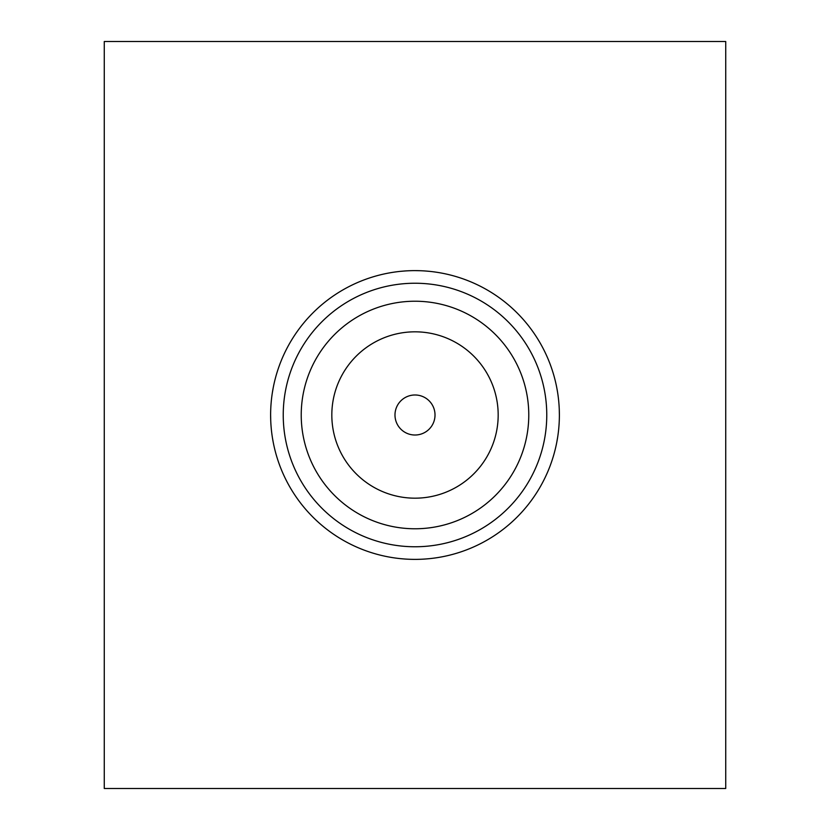 <?xml version="1.0" encoding="UTF-8"?>
<svg xmlns="http://www.w3.org/2000/svg" width="830" height="830" viewBox="0 0 830 830"><rect width="100%" height="100%" fill="white"/><g stroke="black" fill="none" stroke-linecap="round" stroke-linejoin="round"><path stroke-width="1.25" d="M104.269 41.5L104.269 788.5L725.731 788.5L725.731 41.5L104.269 41.5M411.711 270.663L409.947 270.715M405.061 270.964L400.496 271.348L405.061 270.964M394.769 272.043L393.98 272.157M392.642 272.365L391.936 272.479M390.079 272.79L388.544 273.07M388.471 273.08L389.011 272.977M418.31 559.337L420.053 559.285M405.061 559.036L400.496 558.652L405.061 559.036M393.98 557.843L394.873 557.967M392.082 557.553L392.642 557.636M387.413 556.723L388.471 556.92M270.621 415L270.715 420.053M270.964 424.939L271.202 427.896M272.458 437.981L273.277 442.587M272.904 440.574L272.717 439.537M270.964 405.061L271.202 402.104L270.964 405.061M273.277 387.413L272.313 392.984M424.939 559.036L429.504 558.652L424.939 559.036M435.231 557.957L436.02 557.843M437.358 557.636L438.064 557.521M439.921 557.21L441.456 556.93M441.529 556.92L440.989 557.023M415 270.621L420.053 270.715L415 270.621A144.379 144.379 0 0 0 270.621 415A144.379 144.379 0 0 0 415 559.379A144.379 144.379 0 0 0 559.379 415A144.379 144.379 0 0 0 415 270.621M424.939 270.964L429.504 271.348L424.939 270.964M436.02 272.157L435.127 272.033M437.918 272.448L437.358 272.365M442.587 273.277L441.529 273.08M559.379 415L559.285 409.947M559.036 405.061L558.798 402.104M557.542 392.019L556.723 387.413M557.096 389.426L557.283 390.463M559.036 424.939L558.798 427.896L559.036 424.939M556.723 442.587L557.687 437.016M415 283.238A131.763 131.763 0 0 1 546.763 415A131.763 131.763 0 0 1 415 546.763A131.763 131.763 0 0 1 283.238 415A131.763 131.763 0 0 1 415 283.238M415 301.228A113.772 113.772 0 0 0 301.228 415A113.772 113.772 0 0 0 415 528.772A113.772 113.772 0 0 0 528.772 415A113.772 113.772 0 0 0 415 301.228M331.824 415A83.176 83.176 0 0 0 415 498.176A83.176 83.176 0 0 0 498.176 415A83.176 83.176 0 0 0 415 331.824A83.176 83.176 0 0 0 331.824 415M394.987 415A20.013 20.013 0 0 1 415 394.987A20.013 20.013 0 0 1 435.013 415A20.013 20.013 0 0 1 415 435.013A20.013 20.013 0 0 1 394.987 415"/></g></svg>
